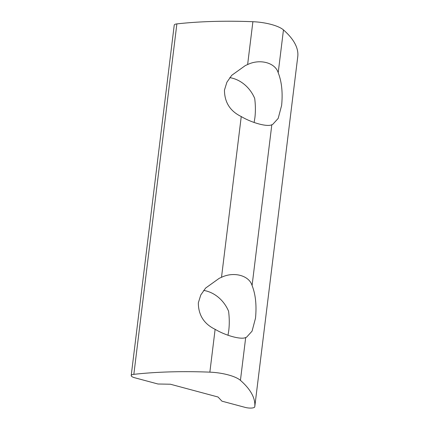 <?xml version="1.0" encoding="UTF-8"?>
<svg xmlns="http://www.w3.org/2000/svg" width="429" height="429" viewBox="0 0 429 429"><rect width="100%" height="100%" fill="white"/><g stroke="black" fill="none" stroke-linecap="round" stroke-linejoin="round"><path stroke-width="0.64" d="M271.82 124.753C267.401 127.097 252.032 122.984 241.248 116.549C230.116 111.149 224.523 102.322 224.458 90.079L226.898 82.223L231.735 75.311L245.409 65.514L247.63 64.548C259.861 58.58 275.262 62.677 278.201 72.748C281.724 81.666 282.867 92.557 281.628 105.416L278.18 118.409L272.721 124.399L271.82 124.753L252.08 285.516C255.598 294.433 256.74 305.325 255.507 318.184L252.054 331.177L246.6 337.167L245.694 337.521C241.275 339.865 225.906 335.751 215.122 329.316C203.995 323.916 198.396 315.09 198.332 302.847L200.772 294.991L205.609 288.079L219.283 278.282L221.503 277.316C233.735 271.348 249.136 275.445 252.08 285.516M229.783 77.638A32.454 27.992 65.1 0 1 254.697 98.413C255.561 105.169 255.62 111.642 254.885 117.825L254.118 122.496M203.662 290.412A32.454 27.992 65.1 0 1 228.571 311.186C229.435 317.943 229.499 324.41 228.759 330.593L227.992 335.264M254.767 406.783A6.601 1.952 7 0 1 254.767 406.794A6.601 1.952 7 0 1 254.027 407.55A6.601 1.952 7 0 1 245.184 407.394L221.927 401.158L218.034 397.007L170.361 384.218L157.979 384.003L134.727 377.761A6.601 1.952 7 0 1 131.204 375.552A6.601 1.952 7 0 1 133.843 374.34A211.224 62.521 7 0 1 209.861 372.152A26.405 7.813 7 0 1 240.433 380.357A211.224 62.521 7 0 1 254.767 406.783L297.796 56.338A6.601 1.952 -173 0 1 297.796 56.355A6.601 1.952 -173 0 0 297.796 56.355L254.767 406.794M247.63 64.548L252.89 21.713A211.224 62.521 -173 0 0 176.871 23.895A6.601 1.952 -173 0 0 174.233 25.107L131.204 375.552M252.89 21.713A26.405 7.813 7 0 1 283.462 29.912A211.224 62.521 7 0 1 297.796 56.338M209.861 372.152L215.122 329.316M221.503 277.316L241.248 116.549M176.871 23.895L133.843 374.34M240.433 380.357L245.694 337.521M278.201 72.748L283.462 29.912"/></g></svg>
